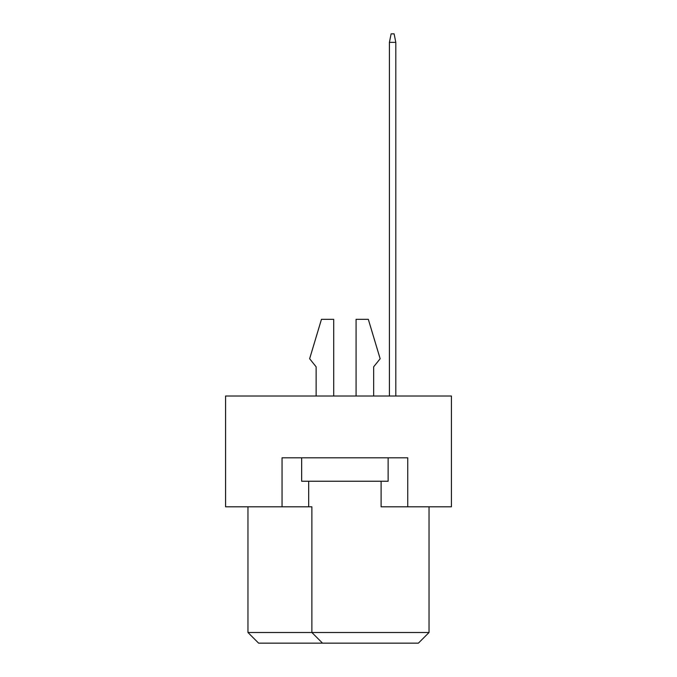 <?xml version="1.0" encoding="UTF-8"?>
<svg xmlns="http://www.w3.org/2000/svg" width="677" height="677" viewBox="0 0 677 677"><rect width="100%" height="100%" fill="white"/><g stroke="black" fill="none" stroke-linecap="round" stroke-linejoin="round"><path stroke-width="1.02" d="M282.047 506.802L282.047 457.804L407.74 457.804L407.74 506.802L451.415 506.802L451.415 396.02L225.585 396.02L225.585 506.802L311.869 506.802L311.869 632.496L429.04 632.496L429.04 506.802M381.109 481.237L381.109 506.802L407.74 506.802M247.96 506.802L247.96 632.496L311.869 632.496L322.523 643.15L258.606 643.15L247.96 632.496M308.678 481.237L308.678 506.802M429.04 632.496L418.394 643.15L322.523 643.15M373.653 366.832L373.653 396.02L373.653 366.832L380.152 358.742L368.322 319.324L356.077 319.324L356.077 396.02M316.134 366.832L316.134 396.02L316.134 366.832L309.634 358.742L321.457 319.324L333.71 319.324L333.71 396.02M388.141 457.804L388.141 481.237L301.646 481.237L301.646 457.804M395.808 396.02L395.808 42.372L389.419 42.372L389.419 396.02M389.419 42.372L391.12 33.85L394.107 33.85L395.808 42.372"/></g></svg>
